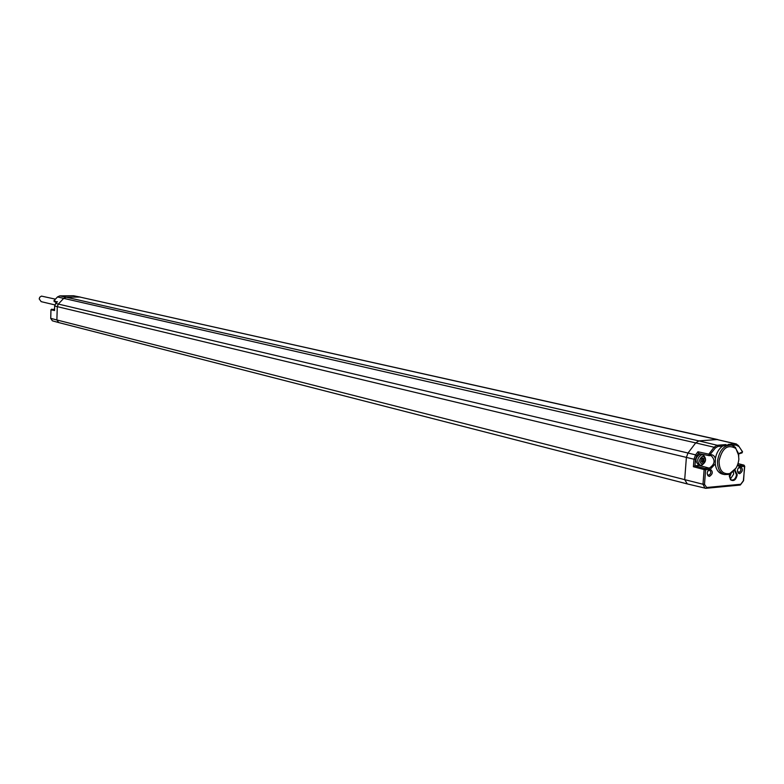 <?xml version="1.0" encoding="UTF-8"?>
<svg xmlns="http://www.w3.org/2000/svg" width="784" height="784" viewBox="0 0 784 784"><rect width="100%" height="100%" fill="white"/><g stroke="black" fill="none" stroke-linecap="round" stroke-linejoin="round"><path stroke-width="1.18" d="M64.102 295.842L67.12 295.813M50.735 318.314L50.94 309.778L54.557 309.151L50.989 309.749M52.43 320.832L50.735 318.373L50.989 309.798L54.566 310.542L54.586 310.043M53.959 300.742L54.233 301.654L56.732 302.369M731.678 445.165L729.512 444.626L722.574 446.086C718.83 448.82 716.439 452.946 715.41 458.464L715.243 463.932C716.008 469.44 718.35 472.811 722.24 474.046L722.74 474.153M722.574 446.086L717.87 446.459L715.273 448.076L709.177 455.671L710.578 455.563L709.667 455.661M709.892 469.302L710.255 469.283C713.166 471.556 712.921 473.938 709.5 476.417L707.991 475.819C706.629 473.154 707.178 470.998 709.647 469.371L709.216 468.126C714.93 464.373 715.586 460.228 711.196 455.7L710.471 455.612M738.832 455.847L735.421 447.35L731.815 445.204C724.23 444.802 719.477 449.996 717.546 460.786C717.321 468.195 719.663 472.791 724.573 474.555L728.738 474.428L735.921 468.224M740.537 466.666C743.242 469.008 742.958 471.351 739.665 473.703L738.234 473.154C736.862 470.508 737.401 468.371 739.841 466.735L744.526 466.313L743.84 465.128L739.704 465.49L740.38 466.656M734.882 469.773L737.244 474.82C735.98 480.014 733.726 481.66 730.492 479.759L729.561 474.134M738.557 453.789L741.527 452.309L742.36 452.25L741.674 453.044M744.467 465.823L744.016 465.147L738.028 463.609L744.016 465.147L744.731 466.284L743.389 480.504M738.087 468.293L739.763 467.529C741.488 469.332 741.223 470.988 738.969 472.487L737.43 471.027M707.981 475.819L707.188 473.507M687.294 483.875L684.697 479.641L56.879 319.97L58.741 322.587L686.794 483.797M57.105 302.026L54.027 300.654L57.536 296.92L59.809 295.882L66.13 297.185L63.759 298.273L58.33 304.065L57.281 306.652L56.879 319.97L50.686 318.333L52.381 320.823L58.614 322.547M717.87 446.459L717.184 445.263L714.048 447.223L708.942 453.985L709.177 455.671L698.936 453.593L697.936 451.76L712.636 455.004L714.332 456.288L715.41 458.464M709.069 455.631L698.936 453.593M709.736 469.342L705.629 469.694L704.953 468.489L694.977 465.853L700.298 465.245M702.856 454.612L701.964 454.544C697.045 457.719 696.457 461.276 700.2 465.226L701.641 465.235C706.404 462.07 706.805 458.532 702.856 454.612L702.562 454.328M743.369 480.739L740.753 484.267L706.658 487.491L704.493 484.365L705.629 469.694L704.13 469.577L704.953 468.489L709.216 468.126L699.318 465.48M698.603 453.348L696.8 455.72L695.467 459.336L694.967 465.853L693.409 466.725L693.977 459.218L54.704 306.015L55.742 303.486L58.33 304.065L687.999 453.025L695.692 442.901L57.457 296.94L59.78 295.882L73.49 295.754L79.87 297.058L66.13 297.185L698.926 440.902L717.037 439.55L79.87 297.058L717.85 439.599M702.738 454.593L700.19 454.122C695.281 457.297 694.693 460.855 698.436 464.794L698.554 464.824M702.66 459.522L703.816 459.796L703.914 460.688L703.542 461.482L702.386 461.198L702.885 458.552M703.816 459.796L702.866 459.101M702.288 458.238L703.846 458.65L704.022 459.375M703.13 458.444L702.474 457.925M701.651 461.639L703.209 461.502L702.248 462.482L701.004 460.933L701.474 458.826L702.993 458.052M707.785 471.076L709.618 470.165C711.382 472.007 711.108 473.673 708.805 475.192L707.727 474.761M738.871 459.248L738.293 453.064L735.696 448.399C727.66 443.969 722.113 448.134 719.065 460.904C719.193 470.282 722.662 474.516 729.473 473.605C734.755 471.439 737.891 466.647 738.871 459.248M734.5 470.263L736.48 474.761C735.804 478.465 734.167 480.22 731.57 480.004L730.374 479.23L729.296 476.123M730.316 479.161L733.657 474.124L733.314 471.576M729.316 475.653L730.08 476.045L731.158 473.291M55.39 299.145L41.474 296.107L39.768 297.214L39.2 298.91L41.17 301.644M55.85 303.31L55.929 302.154M59.8 295.872L73.49 295.754L80.419 297.107M728.209 444.41L735.363 443.862L717.037 439.55L736.196 443.92M715.273 448.076L714.048 447.223L695.692 442.901L698.926 440.902L717.184 445.263L725.974 444.587M741.527 452.309L741.076 453.093L741.909 453.025L742.546 451.77L738.175 445.351L735.363 443.862L736.049 445.047L732.285 445.341M740.753 484.267L740.204 485.031M54.537 309.807L51.558 309.19M57.457 296.999L53.978 300.654M711.029 454.769L710.578 455.563L711.196 455.7M715.243 463.932L710.255 469.273M740.027 466.686L737.372 465.441M738.626 454.142L741.076 453.093L739.802 453.338M737.597 464.873L739.704 465.49L737.754 464.981M741.017 453.123L741.517 453.083M738.371 446.282L736.049 445.047M736.284 443.94L738.557 445.802L742.154 451.319M744.516 466.088L743.575 480.7L740.331 485.012L705.825 488.314L686.833 483.806M706.658 487.491L706.247 488.256L705.032 488.246L702.993 484.247L684.697 479.641L686.382 457.415L687.999 453.025L695.584 454.867L693.977 459.218L695.467 459.336M706.198 488.275L739.91 485.08M704.493 484.365L702.993 484.247L704.13 469.577L693.409 466.725M54.566 310.542L54.655 305.985L55.664 303.506L57.448 301.654M54.704 305.966L54.527 310.199M697.936 451.76L695.584 454.867L696.8 455.72M55.664 303.565L57.183 301.879M698.436 464.794L701.131 465.304M702.199 464.246C706.208 461.208 706.413 458.473 702.827 456.063C698.809 459.101 698.603 461.835 702.199 464.246M702.621 460.022L703.777 460.306M703.914 460.688L702.758 460.414M702.67 462.207L701.954 462.031M701.709 461.511L702.866 461.786M73.471 295.754L73.961 295.793M53.959 300.674L54.233 301.654L56.713 302.389M724.573 474.555L722.24 474.046M737.587 464.892L738.655 465.402M737.95 472.095L738.234 473.154M739.087 467.548L739.841 466.735M686.823 483.797L58.643 322.557M708.903 470.194L709.647 469.371M735.696 448.399L735.421 447.35M729.473 473.605L728.738 474.428M730.374 479.23L730.492 479.759M41.091 301.624L54.851 304.898"/></g></svg>
